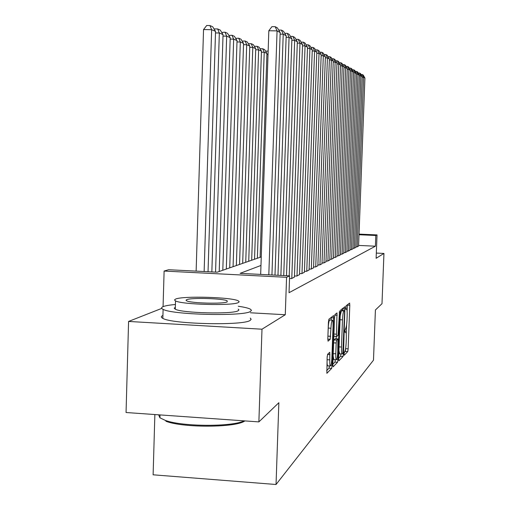 <?xml version="1.0" encoding="UTF-8"?>
<svg xmlns="http://www.w3.org/2000/svg" width="510" height="510" viewBox="0 0 510 510"><rect width="100%" height="100%" fill="white"/><g stroke="black" fill="none" stroke-linecap="round" stroke-linejoin="round"><path stroke-width="0.76" d="M344.02 353.806L344.199 355.285L347.75 351.575L348.164 348.821L349.796 305.26L349.605 303.074L346.041 305.841L345.876 309.315L346.526 308.894C347.055 309.385 347.265 311.737 347.151 315.939L347.017 319.617C346.774 324.43 346.315 327.369 345.646 328.44L344.881 330.805L345.015 332.329L345.697 331.831C346.214 332.335 346.411 334.636 346.303 338.742L346.162 342.414C345.92 347.221 345.468 350.204 344.792 351.352L344.02 353.806M327.643 354.259L327.139 357.351L326.865 373.32L331.653 368.379L332.137 365.345L333.655 315.543L328.925 319.203L328.421 322.237L327.815 338.793L328.051 341.164L330.155 339.335L330.945 328.217C331.219 323.257 331.717 320.58 332.431 320.178C332.934 320.637 333.145 322.734 333.043 326.47L331.895 357.791C331.615 362.878 331.105 365.613 330.372 365.995C329.887 365.517 329.696 363.477 329.791 359.881L329.76 352.295L327.643 354.259M258.876 421.897L126.053 412.514L128.584 321.44L261.993 329.205L258.876 421.897L278.855 402.715L276.037 484.5L373.479 360.181L375.411 309.997L381.996 303.673L383.947 253.438L376.119 258.302L377.024 234.919L375.813 235.486L375.398 246.202L289.036 292.695L289.616 275.878L286.569 277.306L164.112 271.052L168.638 269.726L217.209 272.193L261.254 256.912M261.993 329.205L285.275 314.74L286.569 277.306M338.621 358.657L338.889 360.825L343.058 356.477L343.491 353.64L344.958 306.708L340.776 309.952L340.323 312.783L338.621 358.657M337.524 362.247L333.106 366.868L332.82 364.65L334.554 317.367L335.032 314.434L336.995 312.936L336.517 334.19L336.728 336.46L338.028 335.325L339.571 310.909L337.99 359.314L337.524 362.247L334.93 362.087L332.832 364.248M383.947 253.438L376.323 253.081M355.827 246.821L357.064 246.878L358.581 246.069M352.958 248.185L354.233 248.242L355.801 247.414M349.987 249.6L351.313 249.658L352.933 248.797M346.921 251.06L348.285 251.124L349.968 250.231M343.74 252.571L345.155 252.641L346.896 251.717M340.45 254.139L341.917 254.209L343.714 253.253M337.033 255.759L338.557 255.835L340.419 254.841M333.489 257.442L335.07 257.518L337.008 256.492M329.817 259.188L331.455 259.271L333.464 258.207M325.998 261.005L327.7 261.088L329.785 259.979M322.027 262.892L323.799 262.975L325.966 261.828M317.896 264.849L319.738 264.945L321.995 263.747M313.593 266.889L315.512 266.985L317.864 265.742M309.111 269.019L311.113 269.114L313.561 267.82M304.438 271.231L306.523 271.339L309.079 269.981M299.555 273.545L301.735 273.653L304.4 272.238M294.455 275.961L296.737 276.076L299.523 274.597M289.527 278.505L291.51 278.607L294.417 277.058M375.398 246.202L358.606 245.425M154.868 414.547L153.115 474.804L276.037 484.5M161.759 308.384L128.584 321.44M163.066 306.657L164.112 271.052M260.967 265.455L240.095 273.36L289.616 275.878M375.813 235.486L359.008 234.727M359.034 234.109L377.024 234.919M285.275 314.74L250.435 312.789M347.106 311.272L347.342 304.821M344.122 352.627L345.289 351.428L345.755 347.482M346.252 334.114L346.602 324.666M342.573 310.405L342.643 308.493M338.64 358.275L340.533 356.324L340.954 353.908M342.803 353.392L344.575 312.069L344.435 310.507L343.899 310.915C343.211 311.935 342.739 314.919 342.484 319.866L341.477 347.023C341.368 351.141 341.572 353.462 342.089 353.978L342.803 353.392M341.923 310.38L344.403 310.513M340.208 315.773L341.362 310.775L341.866 310.373M338.92 350.561L339.647 353.832M333.891 335.376L334.101 336.307L336.696 336.441M336.23 336.434L336.147 338.799M335.79 353.806C335.695 357.325 335.88 359.314 336.339 359.767C337.021 359.384 337.499 356.745 337.773 351.843L337.894 338.92L336.657 340.062L336.192 343L335.79 353.806L333.221 353.647M333.138 355.916L333.814 359.614M335.389 338.774L337.894 338.92M333.674 341.4L334.037 339.909L335.287 338.767M334.93 362.087L335.363 359.709M327.783 365.836L327.675 365.829C327.184 365.351 326.986 363.311 327.082 359.709L327.203 356.311M332.354 320.172L329.734 320.025C329.007 320.427 328.51 323.104 328.236 328.064L330.945 328.217M327.873 337.186L328.236 328.064M331.124 320.101L331.213 317.418M326.655 370.604L328.982 368.214L329.428 365.938M357.198 246.808L363.579 77.322L362.196 77.284M358.575 246.145L364.918 78.036L363.579 77.322L362.259 74.524L363.203 75.04L364.918 78.036M361.023 74.492L362.259 74.524M175.415 304.502C169.639 305.005 165.603 305.694 163.315 306.555C161.134 307.422 161.064 308.352 163.111 309.353C172.214 314.868 243.844 316.531 250.48 311.431L251.455 310.341L250.435 309.207C248.478 308.136 244.43 307.147 238.297 306.255M162.926 315.467C160.873 316.372 160.841 317.341 162.843 318.367C171.94 324.175 243.538 325.794 250.18 320.388L251.156 319.273L250.257 318.112M238.202 309.117L238.916 309.946L238.151 310.743C232.949 314.396 181.681 313.146 175.274 309.188L174.254 308.193L175.332 307.256M238.419 302.506L239.184 301.735L238.406 300.932C232.643 297.196 182.956 295.704 175.638 299.064L174.503 299.956L175.523 300.913C181.936 304.68 233.223 305.955 238.419 302.506M186.724 299.67L186.035 300.231L186.666 300.83C190.715 303.252 223.584 304.1 227.179 301.888L227.186 300.843C223.405 298.433 191.199 297.496 186.724 299.67M158.616 414.815L159.93 417.805L165.336 420.412C182.312 426.749 232.037 426.978 244.143 420.858M244.87 420.909C236.315 427.616 183.88 428.024 166.234 421.387L165.336 420.412M354.38 248.172L360.844 75.85L359.416 75.818M355.801 247.484L362.221 76.589L360.844 75.85L359.499 73.013L360.474 73.548L362.221 76.589M358.224 72.981L359.499 73.013M351.46 249.588L358.014 74.332L356.535 74.294M352.933 248.874L359.442 75.097L358.014 74.332L356.656 71.445L357.663 71.999L359.442 75.097M355.33 71.413L356.656 71.445M348.438 251.047L355.087 72.758L353.558 72.726M349.962 250.314L356.56 73.555L355.087 72.758L353.704 69.825L354.75 70.399L356.56 73.555M352.34 69.793L353.704 69.825M345.315 252.565L352.053 71.132L350.466 71.094M346.889 251.8L353.583 71.955L352.053 71.132L350.65 68.149L351.734 68.742L353.583 71.955M349.242 68.117L350.65 68.149M342.082 254.127L348.916 69.449L347.272 69.411M343.714 253.336L350.497 70.297L348.916 69.449L347.488 66.415L348.611 67.027L350.497 70.297M346.029 66.376L347.488 66.415M338.729 255.752L345.659 67.703L343.95 67.658M340.419 254.93L347.297 68.582L345.659 67.703L344.212 64.611L345.372 65.248L347.297 68.582M342.694 64.579L344.212 64.611M335.248 257.435L342.28 65.886L340.508 65.847M337.002 256.587L343.982 66.804L342.28 65.886L340.814 62.743L342.019 63.406L343.982 66.804M339.239 62.711L340.814 62.743M331.64 259.182L338.774 64.005L336.938 63.967M333.464 258.302L340.546 64.955L338.774 64.005L337.288 60.805L338.538 61.493L340.546 64.955M335.656 60.766L337.288 60.805M327.892 260.999L335.134 62.048L333.221 62.01M329.785 260.081L336.97 63.036L335.134 62.048L333.623 58.79L334.917 59.504L336.97 63.036M331.927 58.752L333.623 58.79M323.997 262.88L331.347 60.021L329.358 59.976M325.96 261.93L333.259 61.047L331.347 60.021L329.811 56.699L331.162 57.439L333.259 61.047M328.051 56.661L329.811 56.699M319.948 264.843L327.407 57.904L325.342 57.859M321.988 263.855L329.396 58.969L327.407 57.904L325.845 54.519L327.254 55.29L329.396 58.969M324.016 54.481L325.845 54.519M268.03 54.525L266.896 54.5M265.519 51.083L268.145 51.153M315.728 266.883L323.308 55.705L321.153 55.654M317.858 265.85L325.38 56.814L323.308 55.705L321.721 52.256L323.187 53.059L325.38 56.814M319.815 52.211L321.721 52.256M311.336 269.006L319.03 53.41L316.786 53.365M313.554 267.935L321.192 54.57L319.03 53.41L317.424 49.891L318.948 50.732L321.192 54.57M315.435 49.852L317.424 49.891M306.759 271.224L314.574 51.019L312.235 50.968M309.073 270.102L316.825 52.224L314.574 51.019L312.936 47.43L314.53 48.303L316.825 52.224M310.87 47.385L312.936 47.43M257.359 258.264L264.218 52.256L266.928 53.416L260.113 257.308M260.023 48.711L262.714 48.762L264.218 52.256L261.42 52.198M262.714 48.762L264.626 49.604L266.928 53.416M251.672 260.234L258.627 49.859L261.452 51.07L254.541 259.239M254.311 46.263L257.097 46.295L258.627 49.859L255.701 49.795M257.097 46.295L259.093 47.175L261.452 51.07M245.737 262.293L252.794 47.353L255.739 48.616L248.733 261.254M248.364 43.732L251.239 43.72L252.794 47.353L249.741 47.29M251.239 43.72L253.323 44.631L255.739 48.616M301.984 273.538L309.921 48.52L307.473 48.469M304.4 272.365L312.273 49.782L309.921 48.52L308.257 44.854L309.921 45.772L312.273 49.782M306.096 44.816L308.257 44.854M239.547 264.441L246.7 44.74L249.779 46.059L242.677 263.358M242.142 41.093L245.125 41.029L246.7 44.74L243.506 44.676M245.125 41.029L247.293 41.986L249.779 46.059M296.992 275.955L305.063 45.913L302.5 45.862M299.517 274.731L307.517 47.232L305.063 45.913L303.367 42.171L305.101 43.127L307.517 47.232M301.11 42.126L303.367 42.171M233.07 266.692L240.325 42.005L243.55 43.388L236.347 265.557M235.645 38.333L238.725 38.218L240.325 42.005L236.984 41.941M238.725 38.218L241 39.213L243.55 43.388M291.777 278.479L299.976 43.184L297.298 43.127M294.417 277.198L302.545 44.561L299.976 43.184L298.254 39.359L300.071 40.36L302.545 44.561M295.896 39.315L298.254 39.359M226.3 269.038L233.656 39.142L237.029 40.59L229.723 267.852M228.837 35.445L232.031 35.273L233.656 39.142L230.157 39.072M232.031 35.273L234.409 36.318L237.029 40.59M286.505 275.719L294.652 40.322L291.847 40.271M289.215 275.859L297.343 41.769L294.652 40.322L292.899 36.42L294.805 37.466L297.343 41.769M290.432 36.376L292.899 36.42M219.211 271.505L226.669 36.146L230.201 37.663L222.8 270.255M221.71 32.423L225.018 32.187L226.669 36.146L222.998 36.076M225.018 32.187L227.511 33.284L230.201 37.663M280.889 275.438L289.074 37.332L286.129 37.275M283.732 275.578L291.898 38.843L289.074 37.332L287.289 33.335L289.285 34.431L291.898 38.843M284.707 33.29L287.289 33.335M211.848 271.926L219.338 33.003L223.048 34.591L215.558 272.11M214.226 29.255L214.506 28.898L217.662 28.955L219.338 33.003L215.488 32.927M217.662 28.955L220.275 30.103L223.048 34.591M274.998 275.139L283.222 34.189L280.13 34.132M277.982 275.285L286.18 35.776L283.222 34.189L281.405 30.103L283.496 31.25L286.18 35.776M278.69 30.052L281.405 30.103M204.14 271.53L211.644 29.701L215.539 31.371L208.042 271.728M203.541 29.554L206.703 25.5L209.941 25.557L211.644 29.701L203.541 29.554L196.133 271.122M209.941 25.557L212.689 26.762L215.539 31.371M268.815 274.82L277.07 30.887L268.827 30.74L260.667 274.405M271.945 274.979L280.181 32.557L277.07 30.887L275.221 26.705L277.421 27.916L280.181 32.557M268.827 30.74L271.926 26.647L275.221 26.705M344.894 331.851L345.519 331.889M345.761 308.901L346.373 308.939M347.335 305.127L349.796 305.26M345.71 348.674L348.164 348.821M345.289 351.428L347.75 351.575M342.631 308.805L345.155 308.945M342.618 353.583L343.491 353.64M340.533 356.324L343.058 356.477M341.362 310.775L343.899 310.915M340.062 319.725L342.484 319.866M339.061 346.876L341.477 347.023M334.789 315.116L337.212 315.25M333.942 334.037L336.517 334.19M339.233 312.49L339.717 312.515M336.785 359.244L337.99 359.314M334.037 339.909L336.657 340.062M333.617 342.847L336.192 343M327.535 354.456L329.983 354.609M327.082 359.709L329.791 359.881M327.943 336.154L330.652 336.313M327.809 339.195L330.155 339.335M331.207 317.749L333.884 317.896M330.92 365.268L332.137 365.345M328.982 368.214L331.653 368.379M344.887 331.787L345.621 331.831M345.755 308.85L346.462 308.888M341.904 310.367L344.435 310.507M339.552 353.825L342.089 353.978M334.101 336.307L336.728 336.46M333.719 359.607L336.339 359.767M335.35 338.748L337.932 338.901M327.675 365.829L330.372 365.995M160.019 414.917L159.93 417.805M227.154 301.901L227.186 300.843M175.274 309.188L175.523 300.913M163.111 309.353L162.843 318.367"/></g></svg>
